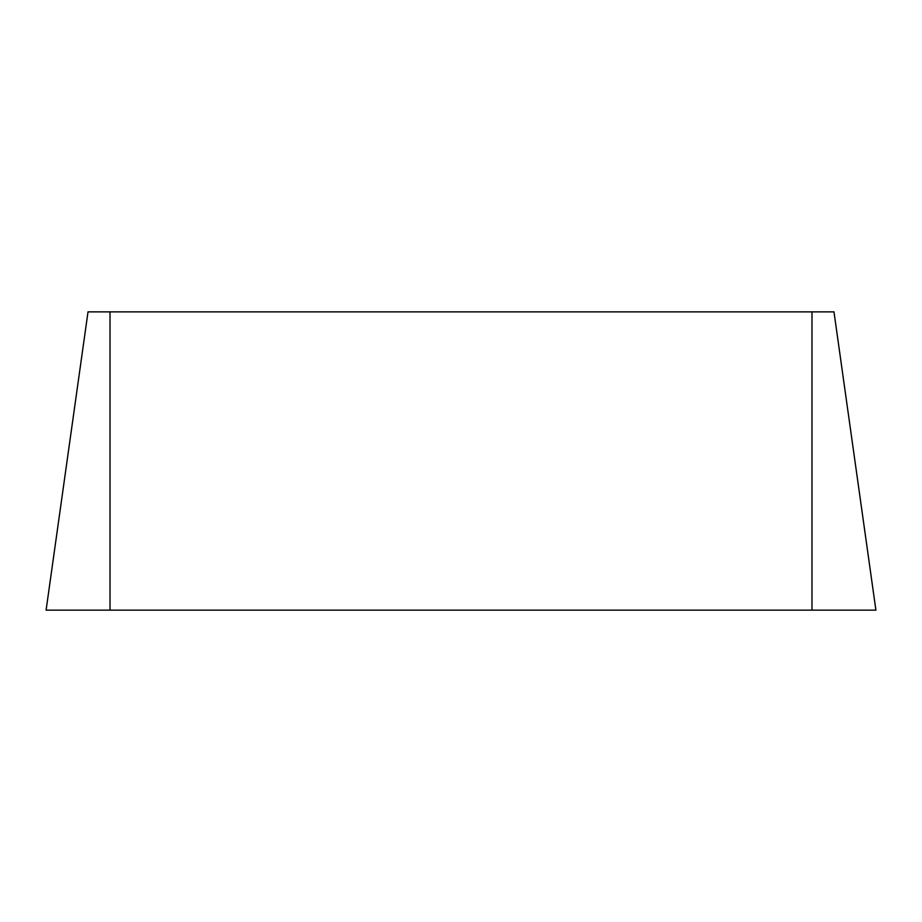 <?xml version="1.0" encoding="UTF-8"?>
<svg xmlns="http://www.w3.org/2000/svg" width="922" height="922" viewBox="0 0 922 922"><rect width="100%" height="100%" fill="white"/><g stroke="black" fill="none" stroke-linecap="round" stroke-linejoin="round"><path stroke-width="1.38" d="M833.984 311.867L875.9 610.134L833.984 311.867L88.016 311.867L46.1 610.134L88.016 311.867M875.9 610.134L46.1 610.134M811.982 610.134L811.982 311.867M110.018 610.134L110.018 311.867"/></g></svg>
